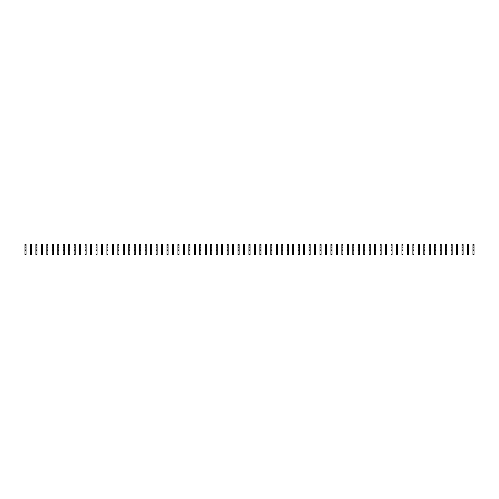 <?xml version="1.0" encoding="UTF-8"?>
<svg xmlns="http://www.w3.org/2000/svg" width="499" height="499" viewBox="0 0 499 499"><rect width="100%" height="100%" fill="white"/><g stroke="black" fill="none" stroke-linecap="round" stroke-linejoin="round"><path stroke-width="0.75" d="M26.042 245.128L24.95 245.128L24.95 244.31L26.042 244.31L26.042 246.001L24.95 246.001L24.95 254.69L26.042 254.69L26.042 254.035L24.95 254.035M24.95 245.128L24.95 246.001M26.042 246.001L26.042 247.099L24.95 247.099M26.042 247.099L26.042 247.972L24.95 247.972M26.042 247.972L26.042 254.035M26.042 249.88L24.95 249.88M26.042 250.704L24.95 250.704M31.506 245.128L30.414 245.128L30.414 244.31L31.506 244.31L31.506 246.001L30.414 246.001L30.414 254.69L31.506 254.69L31.506 254.035L30.414 254.035M30.414 245.128L30.414 246.001M31.506 246.001L31.506 247.099L30.414 247.099M31.506 247.099L31.506 247.972L30.414 247.972M31.506 247.972L31.506 254.035M31.506 249.88L30.414 249.88M31.506 250.704L30.414 250.704M36.97 245.128L35.878 245.128L35.878 244.31L36.97 244.31L36.97 246.001L35.878 246.001L35.878 254.69L36.97 254.69L36.97 254.035L35.878 254.035M35.878 245.128L35.878 246.001M36.97 246.001L36.97 247.099L35.878 247.099M36.97 247.099L36.97 247.972L35.878 247.972M36.97 247.972L36.97 254.035M36.97 249.88L35.878 249.88M36.97 250.704L35.878 250.704M42.434 245.128L41.342 245.128L41.342 244.31L42.434 244.31L42.434 246.001L41.342 246.001L41.342 254.69L42.434 254.69L42.434 254.035L41.342 254.035M41.342 245.128L41.342 246.001M42.434 246.001L42.434 247.099L41.342 247.099M42.434 247.099L42.434 247.972L41.342 247.972M42.434 247.972L42.434 254.035M42.434 249.88L41.342 249.88M42.434 250.704L41.342 250.704M47.898 245.128L46.806 245.128L46.806 244.31L47.898 244.31L47.898 246.001L46.806 246.001L46.806 254.69L47.898 254.69L47.898 254.035L46.806 254.035M46.806 245.128L46.806 246.001M47.898 246.001L47.898 247.099L46.806 247.099M47.898 247.099L47.898 247.972L46.806 247.972M47.898 247.972L47.898 254.035M47.898 249.88L46.806 249.88M47.898 250.704L46.806 250.704M53.362 245.128L52.27 245.128L52.27 244.31L53.362 244.31L53.362 246.001L52.27 246.001L52.27 254.69L53.362 254.69L53.362 254.035L52.27 254.035M52.27 245.128L52.27 246.001M53.362 246.001L53.362 247.099L52.27 247.099M53.362 247.099L53.362 247.972L52.27 247.972M53.362 247.972L53.362 254.035M53.362 249.88L52.27 249.88M53.362 250.704L52.27 250.704M58.826 245.128L57.728 245.128L57.728 244.31L58.826 244.31L58.826 246.001L57.728 246.001L57.728 254.69L58.826 254.69L58.826 254.035L57.728 254.035M57.728 245.128L57.728 246.001M58.826 246.001L58.826 247.099L57.728 247.099M58.826 247.099L58.826 247.972L57.728 247.972M58.826 247.972L58.826 254.035M58.826 249.88L57.728 249.88M58.826 250.704L57.728 250.704M64.29 245.128L63.192 245.128L63.192 244.31L64.29 244.31L64.29 246.001L63.192 246.001L63.192 254.69L64.29 254.69L64.29 254.035L63.192 254.035M63.192 245.128L63.192 246.001M64.29 246.001L64.29 247.099L63.192 247.099M64.29 247.099L64.29 247.972L63.192 247.972M64.29 247.972L64.29 254.035M64.29 249.88L63.192 249.88M64.29 250.704L63.192 250.704M69.748 245.128L68.656 245.128L68.656 244.31L69.748 244.31L69.748 246.001L68.656 246.001L68.656 254.69L69.748 254.69L69.748 254.035L68.656 254.035M68.656 245.128L68.656 246.001M69.748 246.001L69.748 247.099L68.656 247.099M69.748 247.099L69.748 247.972L68.656 247.972M69.748 247.972L69.748 254.035M69.748 249.88L68.656 249.88M69.748 250.704L68.656 250.704M75.212 245.128L74.12 245.128L74.12 244.31L75.212 244.31L75.212 246.001L74.12 246.001L74.12 254.69L75.212 254.69L75.212 254.035L74.12 254.035M74.12 245.128L74.12 246.001M75.212 246.001L75.212 247.099L74.12 247.099M75.212 247.099L75.212 247.972L74.12 247.972M75.212 247.972L75.212 254.035M75.212 249.88L74.12 249.88M75.212 250.704L74.12 250.704M80.676 245.128L79.584 245.128L79.584 244.31L80.676 244.31L80.676 246.001L79.584 246.001L79.584 254.69L80.676 254.69L80.676 254.035L79.584 254.035M79.584 245.128L79.584 246.001M80.676 246.001L80.676 247.099L79.584 247.099M80.676 247.099L80.676 247.972L79.584 247.972M80.676 247.972L80.676 254.035M80.676 249.88L79.584 249.88M80.676 250.704L79.584 250.704M86.14 245.128L85.048 245.128L85.048 244.31L86.14 244.31L86.14 246.001L85.048 246.001L85.048 254.69L86.14 254.69L86.14 254.035L85.048 254.035M85.048 245.128L85.048 246.001M86.14 246.001L86.14 247.099L85.048 247.099M86.14 247.099L86.14 247.972L85.048 247.972M86.14 247.972L86.14 254.035M86.14 249.88L85.048 249.88M86.14 250.704L85.048 250.704M91.604 245.128L90.512 245.128L90.512 244.31L91.604 244.31L91.604 246.001L90.512 246.001L90.512 254.69L91.604 254.69L91.604 254.035L90.512 254.035M90.512 245.128L90.512 246.001M91.604 246.001L91.604 247.099L90.512 247.099M91.604 247.099L91.604 247.972L90.512 247.972M91.604 247.972L91.604 254.035M91.604 249.88L90.512 249.88M91.604 250.704L90.512 250.704M97.068 245.128L95.976 245.128L95.976 244.31L97.068 244.31L97.068 246.001L95.976 246.001L95.976 254.69L97.068 254.69L97.068 254.035L95.976 254.035M95.976 245.128L95.976 246.001M97.068 246.001L97.068 247.099L95.976 247.099M97.068 247.099L97.068 247.972L95.976 247.972M97.068 247.972L97.068 254.035M97.068 249.88L95.976 249.88M97.068 250.704L95.976 250.704M102.532 245.128L101.44 245.128L101.44 244.31L102.532 244.31L102.532 246.001L101.44 246.001L101.44 254.69L102.532 254.69L102.532 254.035L101.44 254.035M101.44 245.128L101.44 246.001M102.532 246.001L102.532 247.099L101.44 247.099M102.532 247.099L102.532 247.972L101.44 247.972M102.532 247.972L102.532 254.035M102.532 249.88L101.44 249.88M102.532 250.704L101.44 250.704M107.996 245.128L106.905 245.128L106.905 244.31L107.996 244.31L107.996 246.001L106.905 246.001L106.905 254.69L107.996 254.69L107.996 254.035L106.905 254.035M106.905 245.128L106.905 246.001M107.996 246.001L107.996 247.099L106.905 247.099M107.996 247.099L107.996 247.972L106.905 247.972M107.996 247.972L107.996 254.035M107.996 249.88L106.905 249.88M107.996 250.704L106.905 250.704M113.46 245.128L112.369 245.128L112.369 244.31L113.46 244.31L113.46 246.001L112.369 246.001L112.369 254.69L113.46 254.69L113.46 254.035L112.369 254.035M112.369 245.128L112.369 246.001M113.46 246.001L113.46 247.099L112.369 247.099M113.46 247.099L113.46 247.972L112.369 247.972M113.46 247.972L113.46 254.035M113.46 249.88L112.369 249.88M113.46 250.704L112.369 250.704M118.924 245.128L117.833 245.128L117.833 244.31L118.924 244.31L118.924 246.001L117.833 246.001L117.833 254.69L118.924 254.69L118.924 254.035L117.833 254.035M117.833 245.128L117.833 246.001M118.924 246.001L118.924 247.099L117.833 247.099M118.924 247.099L118.924 247.972L117.833 247.972M118.924 247.972L118.924 254.035M118.924 249.88L117.833 249.88M118.924 250.704L117.833 250.704M124.388 245.128L123.29 245.128L123.29 244.31L124.388 244.31L124.388 246.001L123.29 246.001L123.29 254.69L124.388 254.69L124.388 254.035L123.29 254.035M123.29 245.128L123.29 246.001M124.388 246.001L124.388 247.099L123.29 247.099M124.388 247.099L124.388 247.972L123.29 247.972M124.388 247.972L124.388 254.035M124.388 249.88L123.29 249.88M124.388 250.704L123.29 250.704M129.852 245.128L128.754 245.128L128.754 244.31L129.852 244.31L129.852 246.001L128.754 246.001L128.754 254.69L129.852 254.69L129.852 254.035L128.754 254.035M128.754 245.128L128.754 246.001M129.852 246.001L129.852 247.099L128.754 247.099M129.852 247.099L129.852 247.972L128.754 247.972M129.852 247.972L129.852 254.035M129.852 249.88L128.754 249.88M129.852 250.704L128.754 250.704M135.31 245.128L134.219 245.128L134.219 244.31L135.31 244.31L135.31 246.001L134.219 246.001L134.219 254.69L135.31 254.69L135.31 254.035L134.219 254.035M134.219 245.128L134.219 246.001M135.31 246.001L135.31 247.099L134.219 247.099M135.31 247.099L135.31 247.972L134.219 247.972M135.31 247.972L135.31 254.035M135.31 249.88L134.219 249.88M135.31 250.704L134.219 250.704M140.774 245.128L139.683 245.128L139.683 244.31L140.774 244.31L140.774 246.001L139.683 246.001L139.683 254.69L140.774 254.69L140.774 254.035L139.683 254.035M139.683 245.128L139.683 246.001M140.774 246.001L140.774 247.099L139.683 247.099M140.774 247.099L140.774 247.972L139.683 247.972M140.774 247.972L140.774 254.035M140.774 249.88L139.683 249.88M140.774 250.704L139.683 250.704M146.238 245.128L145.147 245.128L145.147 244.31L146.238 244.31L146.238 246.001L145.147 246.001L145.147 254.69L146.238 254.69L146.238 254.035L145.147 254.035M145.147 245.128L145.147 246.001M146.238 246.001L146.238 247.099L145.147 247.099M146.238 247.099L146.238 247.972L145.147 247.972M146.238 247.972L146.238 254.035M146.238 249.88L145.147 249.88M146.238 250.704L145.147 250.704M151.702 245.128L150.611 245.128L150.611 244.31L151.702 244.31L151.702 246.001L150.611 246.001L150.611 254.69L151.702 254.69L151.702 254.035L150.611 254.035M150.611 245.128L150.611 246.001M151.702 246.001L151.702 247.099L150.611 247.099M151.702 247.099L151.702 247.972L150.611 247.972M151.702 247.972L151.702 254.035M151.702 249.88L150.611 249.88M151.702 250.704L150.611 250.704M157.166 245.128L156.075 245.128L156.075 244.31L157.166 244.31L157.166 246.001L156.075 246.001L156.075 254.69L157.166 254.69L157.166 254.035L156.075 254.035M156.075 245.128L156.075 246.001M157.166 246.001L157.166 247.099L156.075 247.099M157.166 247.099L157.166 247.972L156.075 247.972M157.166 247.972L157.166 254.035M157.166 249.88L156.075 249.88M157.166 250.704L156.075 250.704M162.63 245.128L161.539 245.128L161.539 244.31L162.63 244.31L162.63 246.001L161.539 246.001L161.539 254.69L162.63 254.69L162.63 254.035L161.539 254.035M161.539 245.128L161.539 246.001M162.63 246.001L162.63 247.099L161.539 247.099M162.63 247.099L162.63 247.972L161.539 247.972M162.63 247.972L162.63 254.035M162.63 249.88L161.539 249.88M162.63 250.704L161.539 250.704M168.094 245.128L167.003 245.128L167.003 244.31L168.094 244.31L168.094 246.001L167.003 246.001L167.003 254.69L168.094 254.69L168.094 254.035L167.003 254.035M167.003 245.128L167.003 246.001M168.094 246.001L168.094 247.099L167.003 247.099M168.094 247.099L168.094 247.972L167.003 247.972M168.094 247.972L168.094 254.035M168.094 249.88L167.003 249.88M168.094 250.704L167.003 250.704M173.558 245.128L172.467 245.128L172.467 244.31L173.558 244.31L173.558 246.001L172.467 246.001L172.467 254.69L173.558 254.69L173.558 254.035L172.467 254.035M172.467 245.128L172.467 246.001M173.558 246.001L173.558 247.099L172.467 247.099M173.558 247.099L173.558 247.972L172.467 247.972M173.558 247.972L173.558 254.035M173.558 249.88L172.467 249.88M173.558 250.704L172.467 250.704M179.022 245.128L177.931 245.128L177.931 244.31L179.022 244.31L179.022 246.001L177.931 246.001L177.931 254.69L179.022 254.69L179.022 254.035L177.931 254.035M177.931 245.128L177.931 246.001M179.022 246.001L179.022 247.099L177.931 247.099M179.022 247.099L179.022 247.972L177.931 247.972M179.022 247.972L179.022 254.035M179.022 249.88L177.931 249.88M179.022 250.704L177.931 250.704M184.487 245.128L183.389 245.128L183.389 244.31L184.487 244.31L184.487 246.001L183.389 246.001L183.389 254.69L184.487 254.69L184.487 254.035L183.389 254.035M183.389 245.128L183.389 246.001M184.487 246.001L184.487 247.099L183.389 247.099M184.487 247.099L184.487 247.972L183.389 247.972M184.487 247.972L184.487 254.035M184.487 249.88L183.389 249.88M184.487 250.704L183.389 250.704M189.951 245.128L188.853 245.128L188.853 244.31L189.951 244.31L189.951 246.001L188.853 246.001L188.853 254.69L189.951 254.69L189.951 254.035L188.853 254.035M188.853 245.128L188.853 246.001M189.951 246.001L189.951 247.099L188.853 247.099M189.951 247.099L189.951 247.972L188.853 247.972M189.951 247.972L189.951 254.035M189.951 249.88L188.853 249.88M189.951 250.704L188.853 250.704M195.408 245.128L194.317 245.128L194.317 244.31L195.408 244.31L195.408 246.001L194.317 246.001L194.317 254.69L195.408 254.69L195.408 254.035L194.317 254.035M194.317 245.128L194.317 246.001M195.408 246.001L195.408 247.099L194.317 247.099M195.408 247.099L195.408 247.972L194.317 247.972M195.408 247.972L195.408 254.035M195.408 249.88L194.317 249.88M195.408 250.704L194.317 250.704M200.872 245.128L199.781 245.128L199.781 244.31L200.872 244.31L200.872 246.001L199.781 246.001L199.781 254.69L200.872 254.69L200.872 254.035L199.781 254.035M199.781 245.128L199.781 246.001M200.872 246.001L200.872 247.099L199.781 247.099M200.872 247.099L200.872 247.972L199.781 247.972M200.872 247.972L200.872 254.035M200.872 249.88L199.781 249.88M200.872 250.704L199.781 250.704M206.337 245.128L205.245 245.128L205.245 244.31L206.337 244.31L206.337 246.001L205.245 246.001L205.245 254.69L206.337 254.69L206.337 254.035L205.245 254.035M205.245 245.128L205.245 246.001M206.337 246.001L206.337 247.099L205.245 247.099M206.337 247.099L206.337 247.972L205.245 247.972M206.337 247.972L206.337 254.035M206.337 249.88L205.245 249.88M206.337 250.704L205.245 250.704M211.801 245.128L210.709 245.128L210.709 244.31L211.801 244.31L211.801 246.001L210.709 246.001L210.709 254.69L211.801 254.69L211.801 254.035L210.709 254.035M210.709 245.128L210.709 246.001M211.801 246.001L211.801 247.099L210.709 247.099M211.801 247.099L211.801 247.972L210.709 247.972M211.801 247.972L211.801 254.035M211.801 249.88L210.709 249.88M211.801 250.704L210.709 250.704M217.265 245.128L216.173 245.128L216.173 244.31L217.265 244.31L217.265 246.001L216.173 246.001L216.173 254.69L217.265 254.69L217.265 254.035L216.173 254.035M216.173 245.128L216.173 246.001M217.265 246.001L217.265 247.099L216.173 247.099M217.265 247.099L217.265 247.972L216.173 247.972M217.265 247.972L217.265 254.035M217.265 249.88L216.173 249.88M217.265 250.704L216.173 250.704M222.729 245.128L221.637 245.128L221.637 244.31L222.729 244.31L222.729 246.001L221.637 246.001L221.637 254.69L222.729 254.69L222.729 254.035L221.637 254.035M221.637 245.128L221.637 246.001M222.729 246.001L222.729 247.099L221.637 247.099M222.729 247.099L222.729 247.972L221.637 247.972M222.729 247.972L222.729 254.035M222.729 249.88L221.637 249.88M222.729 250.704L221.637 250.704M228.193 245.128L227.101 245.128L227.101 244.31L228.193 244.31L228.193 246.001L227.101 246.001L227.101 254.69L228.193 254.69L228.193 254.035L227.101 254.035M227.101 245.128L227.101 246.001M228.193 246.001L228.193 247.099L227.101 247.099M228.193 247.099L228.193 247.972L227.101 247.972M228.193 247.972L228.193 254.035M228.193 249.88L227.101 249.88M228.193 250.704L227.101 250.704M233.657 245.128L232.565 245.128L232.565 244.31L233.657 244.31L233.657 246.001L232.565 246.001L232.565 254.69L233.657 254.69L233.657 254.035L232.565 254.035M232.565 245.128L232.565 246.001M233.657 246.001L233.657 247.099L232.565 247.099M233.657 247.099L233.657 247.972L232.565 247.972M233.657 247.972L233.657 254.035M233.657 249.88L232.565 249.88M233.657 250.704L232.565 250.704M239.121 245.128L238.029 245.128L238.029 244.31L239.121 244.31L239.121 246.001L238.029 246.001L238.029 254.69L239.121 254.69L239.121 254.035L238.029 254.035M238.029 245.128L238.029 246.001M239.121 246.001L239.121 247.099L238.029 247.099M239.121 247.099L239.121 247.972L238.029 247.972M239.121 247.972L239.121 254.035M239.121 249.88L238.029 249.88M239.121 250.704L238.029 250.704M244.585 245.128L243.487 245.128L243.487 244.31L244.585 244.31L244.585 246.001L243.487 246.001L243.487 254.69L244.585 254.69L244.585 254.035L243.487 254.035M243.487 245.128L243.487 246.001M244.585 246.001L244.585 247.099L243.487 247.099M244.585 247.099L244.585 247.972L243.487 247.972M244.585 247.972L244.585 254.035M244.585 249.88L243.487 249.88M244.585 250.704L243.487 250.704M250.049 245.128L248.951 245.128L248.951 244.31L250.049 244.31L250.049 246.001L248.951 246.001L248.951 254.69L250.049 254.69L250.049 254.035L248.951 254.035M248.951 245.128L248.951 246.001M250.049 246.001L250.049 247.099L248.951 247.099M250.049 247.099L250.049 247.972L248.951 247.972M250.049 247.972L250.049 254.035M250.049 249.88L248.951 249.88M250.049 250.704L248.951 250.704M255.513 245.128L254.415 245.128L254.415 244.31L255.513 244.31L255.513 246.001L254.415 246.001L254.415 254.69L255.513 254.69L255.513 254.035L254.415 254.035M254.415 245.128L254.415 246.001M255.513 246.001L255.513 247.099L254.415 247.099M255.513 247.099L255.513 247.972L254.415 247.972M255.513 247.972L255.513 254.035M255.513 249.88L254.415 249.88M255.513 250.704L254.415 250.704M260.971 245.128L259.879 245.128L259.879 244.31L260.971 244.31L260.971 246.001L259.879 246.001L259.879 254.69L260.971 254.69L260.971 254.035L259.879 254.035M259.879 245.128L259.879 246.001M260.971 246.001L260.971 247.099L259.879 247.099M260.971 247.099L260.971 247.972L259.879 247.972M260.971 247.972L260.971 254.035M260.971 249.88L259.879 249.88M260.971 250.704L259.879 250.704M266.435 245.128L265.343 245.128L265.343 244.31L266.435 244.31L266.435 246.001L265.343 246.001L265.343 254.69L266.435 254.69L266.435 254.035L265.343 254.035M265.343 245.128L265.343 246.001M266.435 246.001L266.435 247.099L265.343 247.099M266.435 247.099L266.435 247.972L265.343 247.972M266.435 247.972L266.435 254.035M266.435 249.88L265.343 249.88M266.435 250.704L265.343 250.704M271.899 245.128L270.807 245.128L270.807 244.31L271.899 244.31L271.899 246.001L270.807 246.001L270.807 254.69L271.899 254.69L271.899 254.035L270.807 254.035M270.807 245.128L270.807 246.001M271.899 246.001L271.899 247.099L270.807 247.099M271.899 247.099L271.899 247.972L270.807 247.972M271.899 247.972L271.899 254.035M271.899 249.88L270.807 249.88M271.899 250.704L270.807 250.704M277.363 245.128L276.271 245.128L276.271 244.31L277.363 244.31L277.363 246.001L276.271 246.001L276.271 254.69L277.363 254.69L277.363 254.035L276.271 254.035M276.271 245.128L276.271 246.001M277.363 246.001L277.363 247.099L276.271 247.099M277.363 247.099L277.363 247.972L276.271 247.972M277.363 247.972L277.363 254.035M277.363 249.88L276.271 249.88M277.363 250.704L276.271 250.704M282.827 245.128L281.735 245.128L281.735 244.31L282.827 244.31L282.827 246.001L281.735 246.001L281.735 254.69L282.827 254.69L282.827 254.035L281.735 254.035M281.735 245.128L281.735 246.001M282.827 246.001L282.827 247.099L281.735 247.099M282.827 247.099L282.827 247.972L281.735 247.972M282.827 247.972L282.827 254.035M282.827 249.88L281.735 249.88M282.827 250.704L281.735 250.704M288.291 245.128L287.199 245.128L287.199 244.31L288.291 244.31L288.291 246.001L287.199 246.001L287.199 254.69L288.291 254.69L288.291 254.035L287.199 254.035M287.199 245.128L287.199 246.001M288.291 246.001L288.291 247.099L287.199 247.099M288.291 247.099L288.291 247.972L287.199 247.972M288.291 247.972L288.291 254.035M288.291 249.88L287.199 249.88M288.291 250.704L287.199 250.704M293.755 245.128L292.663 245.128L292.663 244.31L293.755 244.31L293.755 246.001L292.663 246.001L292.663 254.69L293.755 254.69L293.755 254.035L292.663 254.035M292.663 245.128L292.663 246.001M293.755 246.001L293.755 247.099L292.663 247.099M293.755 247.099L293.755 247.972L292.663 247.972M293.755 247.972L293.755 254.035M293.755 249.88L292.663 249.88M293.755 250.704L292.663 250.704M299.219 245.128L298.128 245.128L298.128 244.31L299.219 244.31L299.219 246.001L298.128 246.001L298.128 254.69L299.219 254.69L299.219 254.035L298.128 254.035M298.128 245.128L298.128 246.001M299.219 246.001L299.219 247.099L298.128 247.099M299.219 247.099L299.219 247.972L298.128 247.972M299.219 247.972L299.219 254.035M299.219 249.88L298.128 249.88M299.219 250.704L298.128 250.704M304.683 245.128L303.592 245.128L303.592 244.31L304.683 244.31L304.683 246.001L303.592 246.001L303.592 254.69L304.683 254.69L304.683 254.035L303.592 254.035M303.592 245.128L303.592 246.001M304.683 246.001L304.683 247.099L303.592 247.099M304.683 247.099L304.683 247.972L303.592 247.972M304.683 247.972L304.683 254.035M304.683 249.88L303.592 249.88M304.683 250.704L303.592 250.704M310.147 245.128L309.049 245.128L309.049 244.31L310.147 244.31L310.147 246.001L309.049 246.001L309.049 254.69L310.147 254.69L310.147 254.035L309.049 254.035M309.049 245.128L309.049 246.001M310.147 246.001L310.147 247.099L309.049 247.099M310.147 247.099L310.147 247.972L309.049 247.972M310.147 247.972L310.147 254.035M310.147 249.88L309.049 249.88M310.147 250.704L309.049 250.704M315.611 245.128L314.513 245.128L314.513 244.31L315.611 244.31L315.611 246.001L314.513 246.001L314.513 254.69L315.611 254.69L315.611 254.035L314.513 254.035M314.513 245.128L314.513 246.001M315.611 246.001L315.611 247.099L314.513 247.099M315.611 247.099L315.611 247.972L314.513 247.972M315.611 247.972L315.611 254.035M315.611 249.88L314.513 249.88M315.611 250.704L314.513 250.704M321.069 245.128L319.978 245.128L319.978 244.31L321.069 244.31L321.069 246.001L319.978 246.001L319.978 254.69L321.069 254.69L321.069 254.035L319.978 254.035M319.978 245.128L319.978 246.001M321.069 246.001L321.069 247.099L319.978 247.099M321.069 247.099L321.069 247.972L319.978 247.972M321.069 247.972L321.069 254.035M321.069 249.88L319.978 249.88M321.069 250.704L319.978 250.704M326.533 245.128L325.442 245.128L325.442 244.31L326.533 244.31L326.533 246.001L325.442 246.001L325.442 254.69L326.533 254.69L326.533 254.035L325.442 254.035M325.442 245.128L325.442 246.001M326.533 246.001L326.533 247.099L325.442 247.099M326.533 247.099L326.533 247.972L325.442 247.972M326.533 247.972L326.533 254.035M326.533 249.88L325.442 249.88M326.533 250.704L325.442 250.704M331.997 245.128L330.906 245.128L330.906 244.31L331.997 244.31L331.997 246.001L330.906 246.001L330.906 254.69L331.997 254.69L331.997 254.035L330.906 254.035M330.906 245.128L330.906 246.001M331.997 246.001L331.997 247.099L330.906 247.099M331.997 247.099L331.997 247.972L330.906 247.972M331.997 247.972L331.997 254.035M331.997 249.88L330.906 249.88M331.997 250.704L330.906 250.704M337.461 245.128L336.37 245.128L336.37 244.31L337.461 244.31L337.461 246.001L336.37 246.001L336.37 254.69L337.461 254.69L337.461 254.035L336.37 254.035M336.37 245.128L336.37 246.001M337.461 246.001L337.461 247.099L336.37 247.099M337.461 247.099L337.461 247.972L336.37 247.972M337.461 247.972L337.461 254.035M337.461 249.88L336.37 249.88M337.461 250.704L336.37 250.704M342.925 245.128L341.834 245.128L341.834 244.31L342.925 244.31L342.925 246.001L341.834 246.001L341.834 254.69L342.925 254.69L342.925 254.035L341.834 254.035M341.834 245.128L341.834 246.001M342.925 246.001L342.925 247.099L341.834 247.099M342.925 247.099L342.925 247.972L341.834 247.972M342.925 247.972L342.925 254.035M342.925 249.88L341.834 249.88M342.925 250.704L341.834 250.704M348.389 245.128L347.298 245.128L347.298 244.31L348.389 244.31L348.389 246.001L347.298 246.001L347.298 254.69L348.389 254.69L348.389 254.035L347.298 254.035M347.298 245.128L347.298 246.001M348.389 246.001L348.389 247.099L347.298 247.099M348.389 247.099L348.389 247.972L347.298 247.972M348.389 247.972L348.389 254.035M348.389 249.88L347.298 249.88M348.389 250.704L347.298 250.704M353.853 245.128L352.762 245.128L352.762 244.31L353.853 244.31L353.853 246.001L352.762 246.001L352.762 254.69L353.853 254.69L353.853 254.035L352.762 254.035M352.762 245.128L352.762 246.001M353.853 246.001L353.853 247.099L352.762 247.099M353.853 247.099L353.853 247.972L352.762 247.972M353.853 247.972L353.853 254.035M353.853 249.88L352.762 249.88M353.853 250.704L352.762 250.704M359.317 245.128L358.226 245.128L358.226 244.31L359.317 244.31L359.317 246.001L358.226 246.001L358.226 254.69L359.317 254.69L359.317 254.035L358.226 254.035M358.226 245.128L358.226 246.001M359.317 246.001L359.317 247.099L358.226 247.099M359.317 247.099L359.317 247.972L358.226 247.972M359.317 247.972L359.317 254.035M359.317 249.88L358.226 249.88M359.317 250.704L358.226 250.704M364.781 245.128L363.69 245.128L363.69 244.31L364.781 244.31L364.781 246.001L363.69 246.001L363.69 254.69L364.781 254.69L364.781 254.035L363.69 254.035M363.69 245.128L363.69 246.001M364.781 246.001L364.781 247.099L363.69 247.099M364.781 247.099L364.781 247.972L363.69 247.972M364.781 247.972L364.781 254.035M364.781 249.88L363.69 249.88M364.781 250.704L363.69 250.704M370.246 245.128L369.148 245.128L369.148 244.31L370.246 244.31L370.246 246.001L369.148 246.001L369.148 254.69L370.246 254.69L370.246 254.035L369.148 254.035M369.148 245.128L369.148 246.001M370.246 246.001L370.246 247.099L369.148 247.099M370.246 247.099L370.246 247.972L369.148 247.972M370.246 247.972L370.246 254.035M370.246 249.88L369.148 249.88M370.246 250.704L369.148 250.704M375.71 245.128L374.612 245.128L374.612 244.31L375.71 244.31L375.71 246.001L374.612 246.001L374.612 254.69L375.71 254.69L375.71 254.035L374.612 254.035M374.612 245.128L374.612 246.001M375.71 246.001L375.71 247.099L374.612 247.099M375.71 247.099L375.71 247.972L374.612 247.972M375.71 247.972L375.71 254.035M375.71 249.88L374.612 249.88M375.71 250.704L374.612 250.704M381.167 245.128L380.076 245.128L380.076 244.31L381.167 244.31L381.167 246.001L380.076 246.001L380.076 254.69L381.167 254.69L381.167 254.035L380.076 254.035M380.076 245.128L380.076 246.001M381.167 246.001L381.167 247.099L380.076 247.099M381.167 247.099L381.167 247.972L380.076 247.972M381.167 247.972L381.167 254.035M381.167 249.88L380.076 249.88M381.167 250.704L380.076 250.704M386.631 245.128L385.54 245.128L385.54 244.31L386.631 244.31L386.631 246.001L385.54 246.001L385.54 254.69L386.631 254.69L386.631 254.035L385.54 254.035M385.54 245.128L385.54 246.001M386.631 246.001L386.631 247.099L385.54 247.099M386.631 247.099L386.631 247.972L385.54 247.972M386.631 247.972L386.631 254.035M386.631 249.88L385.54 249.88M386.631 250.704L385.54 250.704M392.095 245.128L391.004 245.128L391.004 244.31L392.095 244.31L392.095 246.001L391.004 246.001L391.004 254.69L392.095 254.69L392.095 254.035L391.004 254.035M391.004 245.128L391.004 246.001M392.095 246.001L392.095 247.099L391.004 247.099M392.095 247.099L392.095 247.972L391.004 247.972M392.095 247.972L392.095 254.035M392.095 249.88L391.004 249.88M392.095 250.704L391.004 250.704M397.56 245.128L396.468 245.128L396.468 244.31L397.56 244.31L397.56 246.001L396.468 246.001L396.468 254.69L397.56 254.69L397.56 254.035L396.468 254.035M396.468 245.128L396.468 246.001M397.56 246.001L397.56 247.099L396.468 247.099M397.56 247.099L397.56 247.972L396.468 247.972M397.56 247.972L397.56 254.035M397.56 249.88L396.468 249.88M397.56 250.704L396.468 250.704M403.024 245.128L401.932 245.128L401.932 244.31L403.024 244.31L403.024 246.001L401.932 246.001L401.932 254.69L403.024 254.69L403.024 254.035L401.932 254.035M401.932 245.128L401.932 246.001M403.024 246.001L403.024 247.099L401.932 247.099M403.024 247.099L403.024 247.972L401.932 247.972M403.024 247.972L403.024 254.035M403.024 249.88L401.932 249.88M403.024 250.704L401.932 250.704M408.488 245.128L407.396 245.128L407.396 244.31L408.488 244.31L408.488 246.001L407.396 246.001L407.396 254.69L408.488 254.69L408.488 254.035L407.396 254.035M407.396 245.128L407.396 246.001M408.488 246.001L408.488 247.099L407.396 247.099M408.488 247.099L408.488 247.972L407.396 247.972M408.488 247.972L408.488 254.035M408.488 249.88L407.396 249.88M408.488 250.704L407.396 250.704M413.952 245.128L412.86 245.128L412.86 244.31L413.952 244.31L413.952 246.001L412.86 246.001L412.86 254.69L413.952 254.69L413.952 254.035L412.86 254.035M412.86 245.128L412.86 246.001M413.952 246.001L413.952 247.099L412.86 247.099M413.952 247.099L413.952 247.972L412.86 247.972M413.952 247.972L413.952 254.035M413.952 249.88L412.86 249.88M413.952 250.704L412.86 250.704M419.416 245.128L418.324 245.128L418.324 244.31L419.416 244.31L419.416 246.001L418.324 246.001L418.324 254.69L419.416 254.69L419.416 254.035L418.324 254.035M418.324 245.128L418.324 246.001M419.416 246.001L419.416 247.099L418.324 247.099M419.416 247.099L419.416 247.972L418.324 247.972M419.416 247.972L419.416 254.035M419.416 249.88L418.324 249.88M419.416 250.704L418.324 250.704M424.88 245.128L423.788 245.128L423.788 244.31L424.88 244.31L424.88 246.001L423.788 246.001L423.788 254.69L424.88 254.69L424.88 254.035L423.788 254.035M423.788 245.128L423.788 246.001M424.88 246.001L424.88 247.099L423.788 247.099M424.88 247.099L424.88 247.972L423.788 247.972M424.88 247.972L424.88 254.035M424.88 249.88L423.788 249.88M424.88 250.704L423.788 250.704M430.344 245.128L429.252 245.128L429.252 244.31L430.344 244.31L430.344 246.001L429.252 246.001L429.252 254.69L430.344 254.69L430.344 254.035L429.252 254.035M429.252 245.128L429.252 246.001M430.344 246.001L430.344 247.099L429.252 247.099M430.344 247.099L430.344 247.972L429.252 247.972M430.344 247.972L430.344 254.035M430.344 249.88L429.252 249.88M430.344 250.704L429.252 250.704M435.808 245.128L434.71 245.128L434.71 244.31L435.808 244.31L435.808 246.001L434.71 246.001L434.71 254.69L435.808 254.69L435.808 254.035L434.71 254.035M434.71 245.128L434.71 246.001M435.808 246.001L435.808 247.099L434.71 247.099M435.808 247.099L435.808 247.972L434.71 247.972M435.808 247.972L435.808 254.035M435.808 249.88L434.71 249.88M435.808 250.704L434.71 250.704M441.272 245.128L440.174 245.128L440.174 244.31L441.272 244.31L441.272 246.001L440.174 246.001L440.174 254.69L441.272 254.69L441.272 254.035L440.174 254.035M440.174 245.128L440.174 246.001M441.272 246.001L441.272 247.099L440.174 247.099M441.272 247.099L441.272 247.972L440.174 247.972M441.272 247.972L441.272 254.035M441.272 249.88L440.174 249.88M441.272 250.704L440.174 250.704M446.73 245.128L445.638 245.128L445.638 244.31L446.73 244.31L446.73 246.001L445.638 246.001L445.638 254.69L446.73 254.69L446.73 254.035L445.638 254.035M445.638 245.128L445.638 246.001M446.73 246.001L446.73 247.099L445.638 247.099M446.73 247.099L446.73 247.972L445.638 247.972M446.73 247.972L446.73 254.035M446.73 249.88L445.638 249.88M446.73 250.704L445.638 250.704M452.194 245.128L451.102 245.128L451.102 244.31L452.194 244.31L452.194 246.001L451.102 246.001L451.102 254.69L452.194 254.69L452.194 254.035L451.102 254.035M451.102 245.128L451.102 246.001M452.194 246.001L452.194 247.099L451.102 247.099M452.194 247.099L452.194 247.972L451.102 247.972M452.194 247.972L452.194 254.035M452.194 249.88L451.102 249.88M452.194 250.704L451.102 250.704M457.658 245.128L456.566 245.128L456.566 244.31L457.658 244.31L457.658 246.001L456.566 246.001L456.566 254.69L457.658 254.69L457.658 254.035L456.566 254.035M456.566 245.128L456.566 246.001M457.658 246.001L457.658 247.099L456.566 247.099M457.658 247.099L457.658 247.972L456.566 247.972M457.658 247.972L457.658 254.035M457.658 249.88L456.566 249.88M457.658 250.704L456.566 250.704M463.122 245.128L462.03 245.128L462.03 244.31L463.122 244.31L463.122 246.001L462.03 246.001L462.03 254.69L463.122 254.69L463.122 254.035L462.03 254.035M462.03 245.128L462.03 246.001M463.122 246.001L463.122 247.099L462.03 247.099M463.122 247.099L463.122 247.972L462.03 247.972M463.122 247.972L463.122 254.035M463.122 249.88L462.03 249.88M463.122 250.704L462.03 250.704M468.586 245.128L467.494 245.128L467.494 244.31L468.586 244.31L468.586 246.001L467.494 246.001L467.494 254.69L468.586 254.69L468.586 254.035L467.494 254.035M467.494 245.128L467.494 246.001M468.586 246.001L468.586 247.099L467.494 247.099M468.586 247.099L468.586 247.972L467.494 247.972M468.586 247.972L468.586 254.035M468.586 249.88L467.494 249.88M468.586 250.704L467.494 250.704M474.05 245.128L472.958 245.128L472.958 244.31L474.05 244.31L474.05 246.001L472.958 246.001L472.958 254.69L474.05 254.69L474.05 254.035L472.958 254.035M472.958 245.128L472.958 246.001M474.05 246.001L474.05 247.099L472.958 247.099M474.05 247.099L474.05 247.972L472.958 247.972M474.05 247.972L474.05 254.035M474.05 249.88L472.958 249.88M474.05 250.704L472.958 250.704"/></g></svg>
